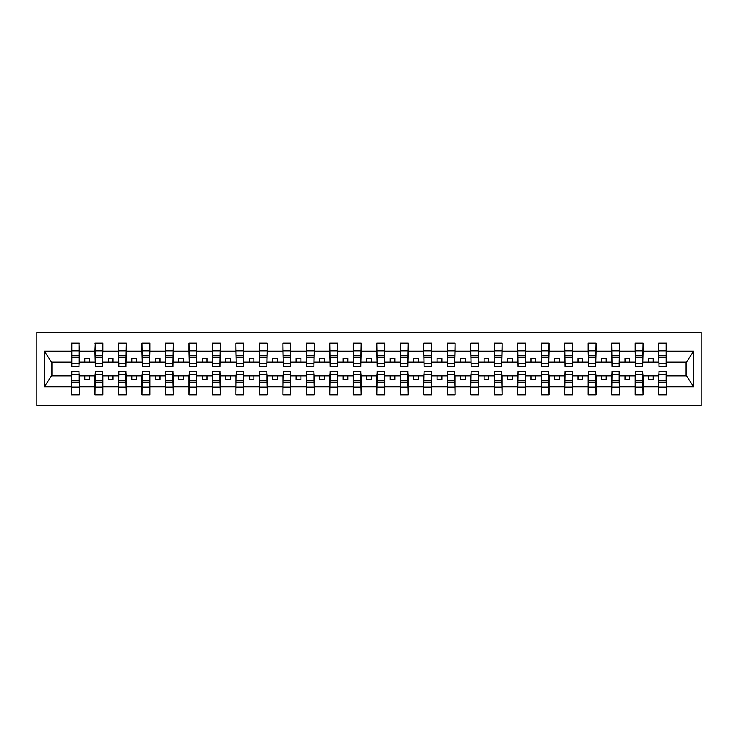 <?xml version="1.0" encoding="UTF-8"?>
<svg xmlns="http://www.w3.org/2000/svg" width="738" height="738" viewBox="0 0 738 738"><rect width="100%" height="100%" fill="white"/><g stroke="black" fill="none" stroke-linecap="round" stroke-linejoin="round"><path stroke-width="1.11" d="M36.9 405.642L701.1 405.642L701.1 332.358L36.9 332.358L36.9 405.642M659.016 373.133L658.637 375.956L643.038 375.956L642.669 373.133M666.156 364.867L666.525 362.044L686.451 362.044L693.655 351.196L693.655 386.804L666.525 386.804L666.525 394.839L658.637 394.839L658.637 375.956M666.156 373.133L666.525 386.804M635.529 373.133L635.15 375.956L619.551 375.956L619.182 373.133M658.637 386.804L643.038 386.804L643.038 394.839L635.15 394.839L635.15 375.956M643.038 386.804L643.038 375.956M612.042 373.133L611.664 375.956L596.064 375.956L595.695 373.133M635.15 386.804L619.551 386.804L619.551 394.839L611.664 394.839L611.664 375.956M619.551 386.804L619.551 375.956M588.555 373.133L588.177 375.956L572.577 375.956L572.208 373.133M611.664 386.804L596.064 386.804L596.064 394.839L588.177 394.839L588.177 375.956M596.064 386.804L596.064 375.956M565.068 373.133L564.69 375.956L549.09 375.956L548.721 373.133M588.177 386.804L572.577 386.804L572.577 394.839L564.69 394.839L564.69 375.956M572.577 386.804L572.577 375.956M541.581 373.133L541.203 375.956L525.613 375.956L525.235 373.133M564.69 386.804L549.09 386.804L549.09 394.839L541.203 394.839L541.203 375.956M549.09 386.804L549.09 375.956M518.094 373.133L517.716 375.956L502.126 375.956L501.748 373.133M541.203 386.804L525.613 386.804L525.613 394.839L517.716 394.839L517.716 375.956M525.613 386.804L525.613 375.956M494.608 373.133L494.229 375.956L478.639 375.956L478.261 373.133M517.716 386.804L502.126 386.804L502.126 394.839L494.229 394.839L494.229 375.956M502.126 386.804L502.126 375.956M471.121 373.133L470.743 375.956L455.152 375.956L454.774 373.133M494.229 386.804L478.639 386.804L478.639 394.839L470.743 394.839L470.743 375.956M478.639 386.804L478.639 375.956M447.634 373.133L447.256 375.956L431.665 375.956L431.287 373.133M470.743 386.804L455.152 386.804L455.152 394.839L447.256 394.839L447.256 375.956M455.152 386.804L455.152 375.956M424.147 373.133L423.769 375.956L408.179 375.956L407.8 373.133M447.256 386.804L431.665 386.804L431.665 394.839L423.769 394.839L423.769 375.956M431.665 386.804L431.665 375.956M400.66 373.133L400.282 375.956L384.692 375.956L384.314 373.133M423.769 386.804L408.179 386.804L408.179 394.839L400.282 394.839L400.282 375.956M408.179 386.804L408.179 375.956M377.173 373.133L376.795 375.956L361.205 375.956L360.827 373.133M400.282 386.804L384.692 386.804L384.692 394.839L376.795 394.839L376.795 375.956M384.692 386.804L384.692 375.956M353.686 373.133L353.308 375.956L337.718 375.956L337.34 373.133M376.795 386.804L361.205 386.804L361.205 394.839L353.308 394.839L353.308 375.956M361.205 386.804L361.205 375.956M330.2 373.133L329.821 375.956L314.231 375.956L313.853 373.133M353.308 386.804L337.718 386.804L337.718 394.839L329.821 394.839L329.821 375.956M337.718 386.804L337.718 375.956M306.713 373.133L306.335 375.956L290.744 375.956L290.366 373.133M329.821 386.804L314.231 386.804L314.231 394.839L306.335 394.839L306.335 375.956M314.231 386.804L314.231 375.956M283.226 373.133L282.848 375.956L267.257 375.956L266.879 373.133M306.335 386.804L290.744 386.804L290.744 394.839L282.848 394.839L282.848 375.956M290.744 386.804L290.744 375.956M259.739 373.133L259.361 375.956L243.771 375.956L243.392 373.133M282.848 386.804L267.257 386.804L267.257 394.839L259.361 394.839L259.361 375.956M267.257 386.804L267.257 375.956M236.252 373.133L235.874 375.956L220.284 375.956L219.906 373.133M259.361 386.804L243.771 386.804L243.771 394.839L235.874 394.839L235.874 375.956M243.771 386.804L243.771 375.956M212.765 373.133L212.387 375.956L196.797 375.956L196.419 373.133M235.874 386.804L220.284 386.804L220.284 394.839L212.387 394.839L212.387 375.956M220.284 386.804L220.284 375.956M189.279 373.133L188.91 375.956L173.31 375.956L172.932 373.133M212.387 386.804L196.797 386.804L196.797 394.839L188.91 394.839L188.91 375.956M196.797 386.804L196.797 375.956M165.792 373.133L165.423 375.956L149.823 375.956L149.445 373.133M188.91 386.804L173.31 386.804L173.31 394.839L165.423 394.839L165.423 375.956M173.31 386.804L173.31 375.956M142.305 373.133L141.936 375.956L126.336 375.956L125.958 373.133M165.423 386.804L149.823 386.804L149.823 394.839L141.936 394.839L141.936 375.956M149.823 386.804L149.823 375.956M118.818 373.133L118.449 375.956L102.85 375.956L102.471 373.133M141.936 386.804L126.336 386.804L126.336 394.839L118.449 394.839L118.449 375.956M126.336 386.804L126.336 375.956M95.331 373.133L94.962 375.956L79.363 375.956L78.984 373.133M118.449 386.804L102.85 386.804L102.85 394.839L94.962 394.839L94.962 375.956M102.85 386.804L102.85 375.956M659.016 363.216L666.156 363.216L666.156 366.463L659.016 366.463L658.637 343.161L658.637 351.196L643.038 351.196L642.669 364.867M659.016 364.867L658.637 351.196M635.529 363.216L642.669 363.216L642.669 366.463L635.529 366.463L635.15 343.161L635.15 351.196L619.551 351.196L619.182 364.867M635.529 364.867L635.15 351.196M612.042 363.216L619.182 363.216L619.182 366.463L612.042 366.463L611.664 343.161L611.664 351.196L596.064 351.196L595.695 364.867M612.042 364.867L611.664 351.196M588.555 363.216L595.695 363.216L595.695 366.463L588.555 366.463L588.177 343.161L588.177 351.196L572.577 351.196L572.208 364.867M588.555 364.867L588.177 351.196M565.068 363.216L572.208 363.216L572.208 366.463L565.068 366.463L564.69 343.161L564.69 351.196L549.09 351.196L548.721 364.867M565.068 364.867L564.69 351.196M541.581 363.216L548.721 363.216L548.721 366.463L541.581 366.463L541.203 343.161L541.203 351.196L525.613 351.196L525.235 364.867M541.581 364.867L541.203 351.196M518.094 363.216L525.235 363.216L525.235 366.463L518.094 366.463L517.716 343.161L517.716 351.196L502.126 351.196L501.748 364.867M518.094 364.867L517.716 351.196M494.608 363.216L501.748 363.216L501.748 366.463L494.608 366.463L494.229 343.161L494.229 351.196L478.639 351.196L478.261 364.867M494.608 364.867L494.229 351.196M471.121 363.216L478.261 363.216L478.261 366.463L471.121 366.463L470.743 343.161L470.743 351.196L455.152 351.196L454.774 364.867M471.121 364.867L470.743 351.196M447.634 363.216L454.774 363.216L454.774 366.463L447.634 366.463L447.256 343.161L447.256 351.196L431.665 351.196L431.287 364.867M447.634 364.867L447.256 351.196M424.147 363.216L431.287 363.216L431.287 366.463L424.147 366.463L423.769 343.161L423.769 351.196L408.179 351.196L407.8 364.867M424.147 364.867L423.769 351.196M400.66 363.216L407.8 363.216L407.8 366.463L400.66 366.463L400.282 343.161L400.282 351.196L384.692 351.196L384.314 364.867M400.66 364.867L400.282 351.196M377.173 363.216L384.314 363.216L384.314 366.463L377.173 366.463L376.795 343.161L376.795 351.196L361.205 351.196L360.827 364.867M377.173 364.867L376.795 351.196M353.686 363.216L360.827 363.216L360.827 366.463L353.686 366.463L353.308 343.161L353.308 351.196L337.718 351.196L337.34 364.867M353.686 364.867L353.308 351.196M330.2 363.216L337.34 363.216L337.34 366.463L330.2 366.463L329.821 343.161L329.821 351.196L314.231 351.196L313.853 364.867M330.2 364.867L329.821 351.196M306.713 363.216L313.853 363.216L313.853 366.463L306.713 366.463L306.335 343.161L306.335 351.196L290.744 351.196L290.366 364.867M306.713 364.867L306.335 351.196M283.226 363.216L290.366 363.216L290.366 366.463L283.226 366.463L282.848 343.161L282.848 351.196L267.257 351.196L266.879 364.867M283.226 364.867L282.848 351.196M259.739 363.216L266.879 363.216L266.879 366.463L259.739 366.463L259.361 343.161L259.361 351.196L243.771 351.196L243.392 364.867M259.739 364.867L259.361 351.196M236.252 363.216L243.392 363.216L243.392 366.463L236.252 366.463L235.874 343.161L235.874 351.196L220.284 351.196L219.906 364.867M236.252 364.867L235.874 351.196M212.765 363.216L219.906 363.216L219.906 366.463L212.765 366.463L212.387 343.161L212.387 351.196L196.797 351.196L196.419 364.867M212.765 364.867L212.387 351.196M189.279 363.216L196.419 363.216L196.419 366.463L189.279 366.463L188.91 343.161L188.91 351.196L173.31 351.196L172.932 364.867M189.279 364.867L188.91 351.196M165.792 363.216L172.932 363.216L172.932 366.463L165.792 366.463L165.423 343.161L165.423 351.196L149.823 351.196L149.445 364.867M165.792 364.867L165.423 351.196M142.305 363.216L149.445 363.216L149.445 366.463L142.305 366.463L141.936 343.161L141.936 351.196L126.336 351.196L125.958 364.867M142.305 364.867L141.936 351.196M118.818 363.216L125.958 363.216L125.958 366.463L118.818 366.463L118.449 343.161L118.449 351.196L102.85 351.196L102.471 364.867M118.818 364.867L118.449 351.196M95.331 363.216L102.471 363.216L102.471 366.463L95.331 366.463L95.331 343.161L94.962 351.196L79.363 351.196L78.984 343.161L78.984 366.463L71.844 366.463L71.844 357.644L78.984 357.644M95.331 364.867L94.962 351.196M71.844 373.133L71.475 375.956L51.549 375.956L44.345 386.804L44.345 351.196L51.549 362.044L71.475 362.044L71.475 351.196L44.345 351.196M94.962 386.804L79.363 386.804L79.363 394.839L71.475 394.839L71.475 375.956M79.363 386.804L79.363 375.956M71.844 357.644L71.844 343.161L71.475 351.196M71.475 362.044L71.844 364.867M666.525 362.044L666.156 343.161L666.156 363.216M635.15 343.161L643.038 343.161L643.038 351.196M611.664 343.161L619.551 343.161L619.551 351.196M588.177 343.161L596.064 343.161L596.064 351.196M564.69 343.161L572.577 343.161L572.577 351.196M541.203 343.161L549.09 343.161L549.09 351.196M517.716 343.161L525.613 343.161L525.613 351.196M494.229 343.161L502.126 343.161L502.126 351.196M470.743 343.161L478.639 343.161L478.639 351.196M447.256 343.161L455.152 343.161L455.152 351.196M423.769 343.161L431.665 343.161L431.665 351.196M400.282 343.161L408.179 343.161L408.179 351.196M376.795 343.161L384.692 343.161L384.692 351.196M353.308 343.161L361.205 343.161L361.205 351.196M329.821 343.161L337.718 343.161L337.718 351.196M306.335 343.161L314.231 343.161L314.231 351.196M282.848 343.161L290.744 343.161L290.744 351.196M259.361 343.161L267.257 343.161L267.257 351.196M235.874 343.161L243.771 343.161L243.771 351.196M212.387 343.161L220.284 343.161L220.284 351.196M188.91 343.161L196.797 343.161L196.797 351.196M165.423 343.161L173.31 343.161L173.31 351.196M141.936 343.161L149.823 343.161L149.823 351.196M118.449 343.161L126.336 343.161L126.336 351.196M94.962 343.161L102.85 343.161L102.85 351.196M693.655 351.196L666.525 351.196M71.475 386.804L44.345 386.804M71.475 343.161L79.363 343.161M658.637 343.161L666.525 343.161M658.637 362.044L653.185 362.044L653.185 358.474L648.49 358.474L648.49 362.044L653.185 362.044M648.49 362.044L643.038 362.044M648.49 375.956L648.49 379.526L653.185 379.526L653.185 375.956M635.15 362.044L629.698 362.044L629.698 358.474L625.003 358.474L625.003 362.044L629.698 362.044M625.003 362.044L619.551 362.044M625.003 375.956L625.003 379.526L629.698 379.526L629.698 375.956M611.664 362.044L606.212 362.044L606.212 358.474L601.516 358.474L601.516 362.044L606.212 362.044M601.516 362.044L596.064 362.044M601.516 375.956L601.516 379.526L606.212 379.526L606.212 375.956M588.177 362.044L582.725 362.044L582.725 358.474L578.029 358.474L578.029 362.044L582.725 362.044M578.029 362.044L572.577 362.044M578.029 375.956L578.029 379.526L582.725 379.526L582.725 375.956M564.69 362.044L559.238 362.044L559.238 358.474L554.542 358.474L554.542 362.044L559.238 362.044M554.542 362.044L549.09 362.044M554.542 375.956L554.542 379.526L559.238 379.526L559.238 375.956M541.203 362.044L535.751 362.044L535.751 358.474L531.056 358.474L531.056 362.044L535.751 362.044M531.056 362.044L525.613 362.044M531.056 375.956L531.056 379.526L535.751 379.526L535.751 375.956M517.716 362.044L512.264 362.044L512.264 358.474L507.569 358.474L507.569 362.044L512.264 362.044M507.569 362.044L502.126 362.044M507.569 375.956L507.569 379.526L512.264 379.526L512.264 375.956M494.229 362.044L488.777 362.044L488.777 358.474L484.082 358.474L484.082 362.044L488.777 362.044M484.082 362.044L478.639 362.044M484.082 375.956L484.082 379.526L488.777 379.526L488.777 375.956M470.743 362.044L465.291 362.044L465.291 358.474L460.595 358.474L460.595 362.044L465.291 362.044M460.595 362.044L455.152 362.044M460.595 375.956L460.595 379.526L465.291 379.526L465.291 375.956M447.256 362.044L441.813 362.044L441.813 358.474L437.108 358.474L437.108 362.044L441.813 362.044M437.108 362.044L431.665 362.044M437.108 375.956L437.108 379.526L441.813 379.526L441.813 375.956M423.769 362.044L418.326 362.044L418.326 358.474L413.621 358.474L413.621 362.044L418.326 362.044M413.621 362.044L408.179 362.044M413.621 375.956L413.621 379.526L418.326 379.526L418.326 375.956M400.282 362.044L394.839 362.044L394.839 358.474L390.134 358.474L390.134 362.044L394.839 362.044M390.134 362.044L384.692 362.044M390.134 375.956L390.134 379.526L394.839 379.526L394.839 375.956M376.795 362.044L371.352 362.044L371.352 358.474L366.648 358.474L366.648 362.044L371.352 362.044M366.648 362.044L361.205 362.044M366.648 375.956L366.648 379.526L371.352 379.526L371.352 375.956M353.308 362.044L347.866 362.044L347.866 358.474L343.161 358.474L343.161 362.044L347.866 362.044M343.161 362.044L337.718 362.044M343.161 375.956L343.161 379.526L347.866 379.526L347.866 375.956M329.821 362.044L324.379 362.044L324.379 358.474L319.674 358.474L319.674 362.044L324.379 362.044M319.674 362.044L314.231 362.044M319.674 375.956L319.674 379.526L324.379 379.526L324.379 375.956M306.335 362.044L300.892 362.044L300.892 358.474L296.187 358.474L296.187 362.044L300.892 362.044M296.187 362.044L290.744 362.044M296.187 375.956L296.187 379.526L300.892 379.526L300.892 375.956M282.848 362.044L277.405 362.044L277.405 358.474L272.709 358.474L272.709 362.044L277.405 362.044M272.709 362.044L267.257 362.044M272.709 375.956L272.709 379.526L277.405 379.526L277.405 375.956M259.361 362.044L253.918 362.044L253.918 358.474L249.223 358.474L249.223 362.044L253.918 362.044M249.223 362.044L243.771 362.044M249.223 375.956L249.223 379.526L253.918 379.526L253.918 375.956M235.874 362.044L230.431 362.044L230.431 358.474L225.736 358.474L225.736 362.044L230.431 362.044M225.736 362.044L220.284 362.044M225.736 375.956L225.736 379.526L230.431 379.526L230.431 375.956M212.387 362.044L206.944 362.044L206.944 358.474L202.249 358.474L202.249 362.044L206.944 362.044M202.249 362.044L196.797 362.044M202.249 375.956L202.249 379.526L206.944 379.526L206.944 375.956M188.91 362.044L183.458 362.044L183.458 358.474L178.762 358.474L178.762 362.044L183.458 362.044M178.762 362.044L173.31 362.044M178.762 375.956L178.762 379.526L183.458 379.526L183.458 375.956M165.423 362.044L159.971 362.044L159.971 358.474L155.275 358.474L155.275 362.044L159.971 362.044M155.275 362.044L149.823 362.044M155.275 375.956L155.275 379.526L159.971 379.526L159.971 375.956M141.936 362.044L136.484 362.044L136.484 358.474L131.788 358.474L131.788 362.044L136.484 362.044M131.788 362.044L126.336 362.044M131.788 375.956L131.788 379.526L136.484 379.526L136.484 375.956M118.449 362.044L112.997 362.044L112.997 358.474L108.302 358.474L108.302 362.044L112.997 362.044M108.302 362.044L102.85 362.044M108.302 375.956L108.302 379.526L112.997 379.526L112.997 375.956M94.962 362.044L89.51 362.044L89.51 358.474L84.815 358.474L84.815 362.044L89.51 362.044M84.815 362.044L79.363 362.044L79.363 351.196M84.815 375.956L84.815 379.526L89.51 379.526L89.51 375.956M79.363 362.044L78.984 364.867M693.655 386.804L686.451 375.956L666.525 375.956M51.928 362.044L51.928 375.956M686.072 375.956L686.072 362.044M71.844 355.808L78.984 355.808M71.475 394.839L71.844 371.537L78.984 371.537L78.984 380.356L71.844 380.356M78.984 380.356L79.363 394.839M78.984 382.192L71.844 382.192M102.85 343.161L102.471 363.216M95.331 357.644L102.471 357.644M95.331 355.808L102.471 355.808M126.336 343.161L125.958 363.216M118.818 357.644L125.958 357.644M118.818 355.808L125.958 355.808M149.823 343.161L149.445 363.216M142.305 357.644L149.445 357.644M142.305 355.808L149.445 355.808M173.31 343.161L172.932 363.216M165.792 357.644L172.932 357.644M165.792 355.808L172.932 355.808M94.962 394.839L95.331 371.537L102.471 371.537L102.471 380.356L95.331 380.356M102.471 380.356L102.85 394.839M102.471 382.192L95.331 382.192M118.449 394.839L118.818 371.537L125.958 371.537L125.958 380.356L118.818 380.356M125.958 380.356L126.336 394.839M125.958 382.192L118.818 382.192M141.936 394.839L142.305 371.537L149.445 371.537L149.445 380.356L142.305 380.356M149.445 380.356L149.823 394.839M149.445 382.192L142.305 382.192M165.423 394.839L165.792 371.537L172.932 371.537L172.932 380.356L165.792 380.356M172.932 380.356L173.31 394.839M172.932 382.192L165.792 382.192M196.797 343.161L196.419 363.216M189.279 357.644L196.419 357.644M189.279 355.808L196.419 355.808M188.91 394.839L189.279 371.537L196.419 371.537L196.419 380.356L189.279 380.356M196.419 380.356L196.797 394.839M196.419 382.192L189.279 382.192M220.284 343.161L219.906 363.216M212.765 357.644L219.906 357.644M212.765 355.808L219.906 355.808M212.387 394.839L212.765 371.537L219.906 371.537L219.906 380.356L212.765 380.356M219.906 380.356L220.284 394.839M219.906 382.192L212.765 382.192M243.771 343.161L243.392 363.216M236.252 357.644L243.392 357.644M236.252 355.808L243.392 355.808M235.874 394.839L236.252 371.537L243.392 371.537L243.392 380.356L236.252 380.356M243.392 380.356L243.771 394.839M243.392 382.192L236.252 382.192M267.257 343.161L266.879 363.216M259.739 357.644L266.879 357.644M259.739 355.808L266.879 355.808M259.361 394.839L259.739 371.537L266.879 371.537L266.879 380.356L259.739 380.356M266.879 380.356L267.257 394.839M266.879 382.192L259.739 382.192M290.744 343.161L290.366 363.216M283.226 357.644L290.366 357.644M283.226 355.808L290.366 355.808M282.848 394.839L283.226 371.537L290.366 371.537L290.366 380.356L283.226 380.356M290.366 380.356L290.744 394.839M290.366 382.192L283.226 382.192M314.231 343.161L313.853 363.216M306.713 357.644L313.853 357.644M306.713 355.808L313.853 355.808M306.335 394.839L306.713 371.537L313.853 371.537L313.853 380.356L306.713 380.356M313.853 380.356L314.231 394.839M313.853 382.192L306.713 382.192M337.718 343.161L337.34 363.216M330.2 357.644L337.34 357.644M330.2 355.808L337.34 355.808M329.821 394.839L330.2 371.537L337.34 371.537L337.34 380.356L330.2 380.356M337.34 380.356L337.718 394.839M337.34 382.192L330.2 382.192M361.205 343.161L360.827 363.216M353.686 357.644L360.827 357.644M353.686 355.808L360.827 355.808M353.308 394.839L353.686 371.537L360.827 371.537L360.827 380.356L353.686 380.356M360.827 380.356L361.205 394.839M360.827 382.192L353.686 382.192M384.692 343.161L384.314 363.216M377.173 357.644L384.314 357.644M377.173 355.808L384.314 355.808M376.795 394.839L377.173 371.537L384.314 371.537L384.314 380.356L377.173 380.356M384.314 380.356L384.692 394.839M384.314 382.192L377.173 382.192M408.179 343.161L407.8 363.216M400.66 357.644L407.8 357.644M400.66 355.808L407.8 355.808M400.282 394.839L400.66 371.537L407.8 371.537L407.8 380.356L400.66 380.356M407.8 380.356L408.179 394.839M407.8 382.192L400.66 382.192M431.665 343.161L431.287 363.216M424.147 357.644L431.287 357.644M424.147 355.808L431.287 355.808M423.769 394.839L424.147 371.537L431.287 371.537L431.287 380.356L424.147 380.356M431.287 380.356L431.665 394.839M431.287 382.192L424.147 382.192M455.152 343.161L454.774 363.216M447.634 357.644L454.774 357.644M447.634 355.808L454.774 355.808M447.256 394.839L447.634 371.537L454.774 371.537L454.774 380.356L447.634 380.356M454.774 380.356L455.152 394.839M454.774 382.192L447.634 382.192M478.639 343.161L478.261 363.216M471.121 357.644L478.261 357.644M471.121 355.808L478.261 355.808M502.126 343.161L501.748 363.216M494.608 357.644L501.748 357.644M494.608 355.808L501.748 355.808M525.613 343.161L525.235 363.216M518.094 357.644L525.235 357.644M518.094 355.808L525.235 355.808M549.09 343.161L548.721 363.216M541.581 357.644L548.721 357.644M541.581 355.808L548.721 355.808M572.577 343.161L572.208 363.216M565.068 357.644L572.208 357.644M565.068 355.808L572.208 355.808M596.064 343.161L595.695 363.216M588.555 357.644L595.695 357.644M588.555 355.808L595.695 355.808M619.551 343.161L619.182 363.216M612.042 357.644L619.182 357.644M612.042 355.808L619.182 355.808M470.743 394.839L471.121 371.537L478.261 371.537L478.261 380.356L471.121 380.356M478.261 380.356L478.639 394.839M478.261 382.192L471.121 382.192M494.229 394.839L494.608 371.537L501.748 371.537L501.748 380.356L494.608 380.356M501.748 380.356L502.126 394.839M501.748 382.192L494.608 382.192M517.716 394.839L518.094 371.537L525.235 371.537L525.235 380.356L518.094 380.356M525.235 380.356L525.613 394.839M525.235 382.192L518.094 382.192M541.203 394.839L541.581 371.537L548.721 371.537L548.721 380.356L541.581 380.356M548.721 380.356L549.09 394.839M548.721 382.192L541.581 382.192M564.69 394.839L565.068 371.537L572.208 371.537L572.208 380.356L565.068 380.356M572.208 380.356L572.577 394.839M572.208 382.192L565.068 382.192M588.177 394.839L588.555 371.537L595.695 371.537L595.695 380.356L588.555 380.356M595.695 380.356L596.064 394.839M595.695 382.192L588.555 382.192M611.664 394.839L612.042 371.537L619.182 371.537L619.182 380.356L612.042 380.356M619.182 380.356L619.551 394.839M619.182 382.192L612.042 382.192M643.038 343.161L642.669 363.216M635.529 357.644L642.669 357.644M635.529 355.808L642.669 355.808M635.15 394.839L635.529 371.537L642.669 371.537L642.669 380.356L635.529 380.356M642.669 380.356L643.038 394.839M642.669 382.192L635.529 382.192M659.016 357.644L666.156 357.644M659.016 355.808L666.156 355.808M658.637 394.839L659.016 371.537L666.156 371.537L666.156 380.356L659.016 380.356M666.156 380.356L666.525 394.839M666.156 382.192L659.016 382.192M71.844 363.216L78.984 363.216M71.844 350.864L78.984 350.864M78.984 374.784L71.844 374.784M78.984 387.136L71.844 387.136M95.331 350.864L102.471 350.864M118.818 350.864L125.958 350.864M142.305 350.864L149.445 350.864M165.792 350.864L172.932 350.864M102.471 374.784L95.331 374.784M102.471 387.136L95.331 387.136M125.958 374.784L118.818 374.784M125.958 387.136L118.818 387.136M149.445 374.784L142.305 374.784M149.445 387.136L142.305 387.136M172.932 374.784L165.792 374.784M172.932 387.136L165.792 387.136M189.279 350.864L196.419 350.864M196.419 374.784L189.279 374.784M196.419 387.136L189.279 387.136M212.765 350.864L219.906 350.864M219.906 374.784L212.765 374.784M219.906 387.136L212.765 387.136M236.252 350.864L243.392 350.864M243.392 374.784L236.252 374.784M243.392 387.136L236.252 387.136M259.739 350.864L266.879 350.864M266.879 374.784L259.739 374.784M266.879 387.136L259.739 387.136M283.226 350.864L290.366 350.864M290.366 374.784L283.226 374.784M290.366 387.136L283.226 387.136M306.713 350.864L313.853 350.864M313.853 374.784L306.713 374.784M313.853 387.136L306.713 387.136M330.2 350.864L337.34 350.864M337.34 374.784L330.2 374.784M337.34 387.136L330.2 387.136M353.686 350.864L360.827 350.864M360.827 374.784L353.686 374.784M360.827 387.136L353.686 387.136M377.173 350.864L384.314 350.864M384.314 374.784L377.173 374.784M384.314 387.136L377.173 387.136M400.66 350.864L407.8 350.864M407.8 374.784L400.66 374.784M407.8 387.136L400.66 387.136M424.147 350.864L431.287 350.864M431.287 374.784L424.147 374.784M431.287 387.136L424.147 387.136M447.634 350.864L454.774 350.864M454.774 374.784L447.634 374.784M454.774 387.136L447.634 387.136M471.121 350.864L478.261 350.864M494.608 350.864L501.748 350.864M518.094 350.864L525.235 350.864M541.581 350.864L548.721 350.864M565.068 350.864L572.208 350.864M588.555 350.864L595.695 350.864M612.042 350.864L619.182 350.864M478.261 374.784L471.121 374.784M478.261 387.136L471.121 387.136M501.748 374.784L494.608 374.784M501.748 387.136L494.608 387.136M525.235 374.784L518.094 374.784M525.235 387.136L518.094 387.136M548.721 374.784L541.581 374.784M548.721 387.136L541.581 387.136M572.208 374.784L565.068 374.784M572.208 387.136L565.068 387.136M595.695 374.784L588.555 374.784M595.695 387.136L588.555 387.136M619.182 374.784L612.042 374.784M619.182 387.136L612.042 387.136M635.529 350.864L642.669 350.864M642.669 374.784L635.529 374.784M642.669 387.136L635.529 387.136M659.016 350.864L666.156 350.864M666.156 374.784L659.016 374.784M666.156 387.136L659.016 387.136"/></g></svg>
